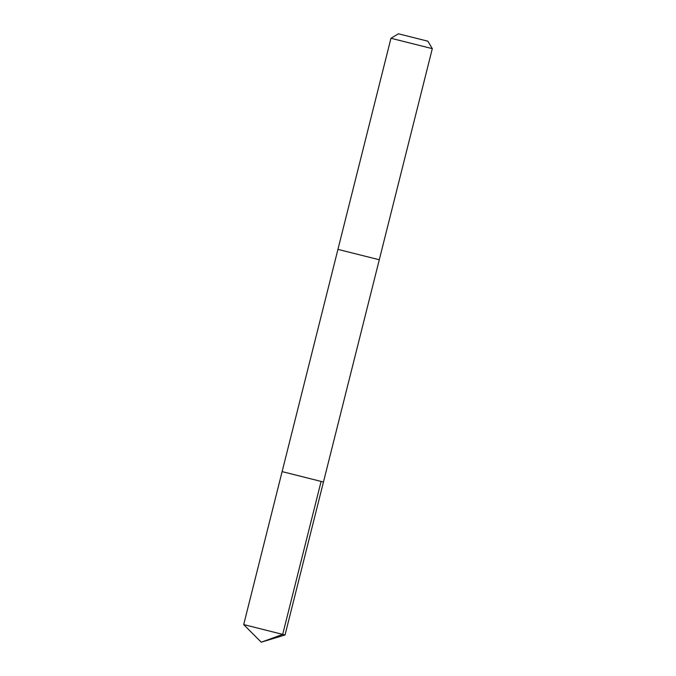 <?xml version="1.0" encoding="UTF-8"?>
<svg xmlns="http://www.w3.org/2000/svg" width="676" height="676" viewBox="0 0 676 676"><rect width="100%" height="100%" fill="white"/><g stroke="black" fill="none" stroke-linecap="round" stroke-linejoin="round"><path stroke-width="1.01" d="M282.238 471.637L323.458 482.005L282.238 471.637M243.69 624.582L285.035 634.975L323.458 482.005L282.112 471.62L243.69 624.582L261.24 642.2L285.035 634.975M398.426 33.8L427.84 41.185L398.426 33.8L390.965 38.27L337.932 249.376L379.287 259.761L323.458 482.005M390.965 38.27L432.31 48.655L379.287 259.761M321.1 481.447L282.678 634.418L261.24 642.2M337.941 249.376L282.112 471.62M427.84 41.185L432.31 48.655"/></g></svg>
